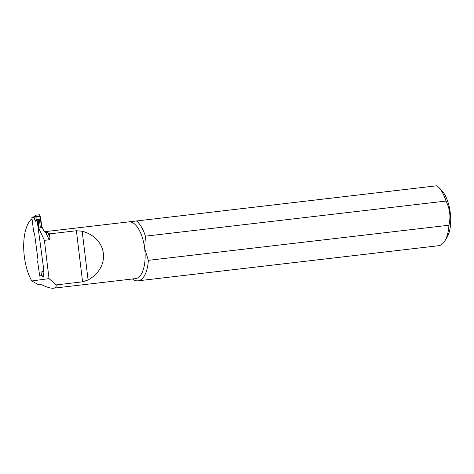 <?xml version="1.0" encoding="UTF-8"?>
<svg xmlns="http://www.w3.org/2000/svg" width="474" height="474" viewBox="0 0 474 474"><rect width="100%" height="100%" fill="white"/><g stroke="black" fill="none" stroke-linecap="round" stroke-linejoin="round"><path stroke-width="0.71" d="M32.054 219.515L30.887 219.675A37.493 16.489 -96.7 0 0 31.764 280.987L49.023 278.599L44.396 240.348L38.661 228.059L38.187 228.154M38.661 228.059L42.316 227.633L43.886 231.004L45.664 232.296L47.678 232.58A28.57 12.567 83.3 0 1 49.569 233.878L76.397 230.743L82.192 231.223C107.675 238.096 111.183 267.081 88.087 279.974L82.577 281.823L76.397 230.743M45.154 232.224L45.664 232.296A28.57 12.567 83.3 0 0 44.775 232.029M49.023 278.599L56.205 284.904C56.4 286.847 55.511 287.943 53.55 288.192C51.056 288.447 47.282 287.392 42.245 285.034L39.354 284.157L37.873 284.359L31.764 280.987M136.316 220.884A31.053 13.657 83.3 0 1 145.429 236.171L144.677 248.512L148.356 260.339L448.949 225.221C450.887 216.814 449.915 208.761 446.022 201.059A31.053 13.657 -96.7 0 0 438.539 187.2A31.053 13.657 -96.7 0 0 436.909 185.767L128.798 221.879A28.57 12.567 83.3 0 1 128.91 221.862A28.57 12.567 83.3 0 1 144.677 248.512A28.57 12.567 83.3 0 1 135.54 278.611L53.55 288.192M56.205 284.904L82.577 281.823M47.678 232.58L50.019 237.593L49.569 233.878M50.019 237.593L49.16 239.791L44.396 240.348M446.022 201.059L145.429 236.171M438.539 187.2L441.442 190.127A27.326 12.022 83.3 0 1 450.3 213.081A27.326 12.022 83.3 0 1 446.97 237.456L444.825 240.982A31.053 13.657 -96.7 0 0 448.949 225.221M148.356 260.339A31.053 13.657 83.3 0 1 138.047 280.821A31.053 13.657 83.3 0 1 132.442 278.979M138.047 280.821L438.64 245.71A31.053 13.657 -96.7 0 0 444.825 240.982M40.32 219.284L38.773 219.468L39.224 220.238L40.782 220.493A4.473 1.967 83.3 0 1 40.752 220.457L40.231 216.659L35.858 217.169L36.071 219.367L40.26 218.875M38.773 219.468L36.184 219.77L35.337 221.228L36.071 219.367M38.204 220.339L38.228 220.351A0.498 0.498 0 0 0 38.175 220.315L38.181 220.321A0.498 0.308 125.8 0 1 38.204 220.339L38.228 220.351A0.498 0.308 125.8 0 1 38.287 220.677A0.498 0.35 -128.4 0 0 38.033 220.374L38.844 220.244C38.276 219.545 38.056 219.575 38.181 220.321L38.844 220.244A0.498 0.385 -164.5 0 1 39.224 220.238L38.181 220.831A0.498 0.379 -142 0 0 37.867 220.517L37.73 219.586M41.611 227.716L40.746 221.358L38.844 220.244M40.343 227.864L39.526 220.327M38.276 228.136L37.405 221.743L37.867 220.517M36.255 219.877L36.984 220.896A4.473 1.967 -96.7 0 0 37.013 220.937L37.47 220.884A0.498 0.391 48.4 0 1 37.796 221.228L38.459 228.101M35.876 215.19L35.538 215.729L35.775 216.701L40.177 216.191L39.407 214.775L35.876 215.19L33.909 217.222L31.871 217.661L32.007 217.293L34.288 216.677L34.081 217.803L34.454 216.547L34.075 217.11M31.871 217.661L33.69 231.839L34.501 233.404L38.027 259.965L37.659 261.767L39.733 276.135M43.798 269.913L37.31 221.755A1.12 0.492 -96.7 0 0 37.013 220.937M42.346 276.04L41.665 274.926L41.653 275.548L39.603 275.927M43.181 272.088L41.967 271.193L43.122 272.426L43.62 270.861A4.473 1.967 83.3 0 1 43.632 270.814A1.12 0.492 83.3 0 0 43.703 269.925M35.858 217.169L35.775 216.701M40.782 220.493A1.12 0.492 83.3 0 1 41.078 221.317L41.854 227.686M41.943 227.674L41.078 221.317M40.177 216.191L40.231 216.659M39.158 228L38.181 220.831L37.796 221.228M35.39 220.92A1.244 0.587 -176.3 0 1 35.349 220.872L34.169 217.655M40.207 220.943L40.326 220.546L40.746 221.358M44.041 276.727L41.653 275.548M43.572 276.271L43.122 272.426M42.097 271.46A1.244 0.658 160.8 0 0 42.068 271.519L41.783 275.033M49.16 239.791L45.664 232.296M82.192 231.223L88.087 279.974M35.135 215.617L34.756 216.174L35.135 215.617M34.709 216.15L34.329 216.713M33.701 217.293L34.081 216.748L32.339 217.098M36.984 220.896L35.337 221.228L34.081 217.803M43.62 270.861L41.967 271.193L41.665 274.926M42.69 276.306L42.18 275.85M43.229 276.632L42.719 276.176M128.91 221.862L44.408 231.733M35.722 215.237L34.199 216.671M42.316 276.158L43.14 276.632"/></g></svg>
